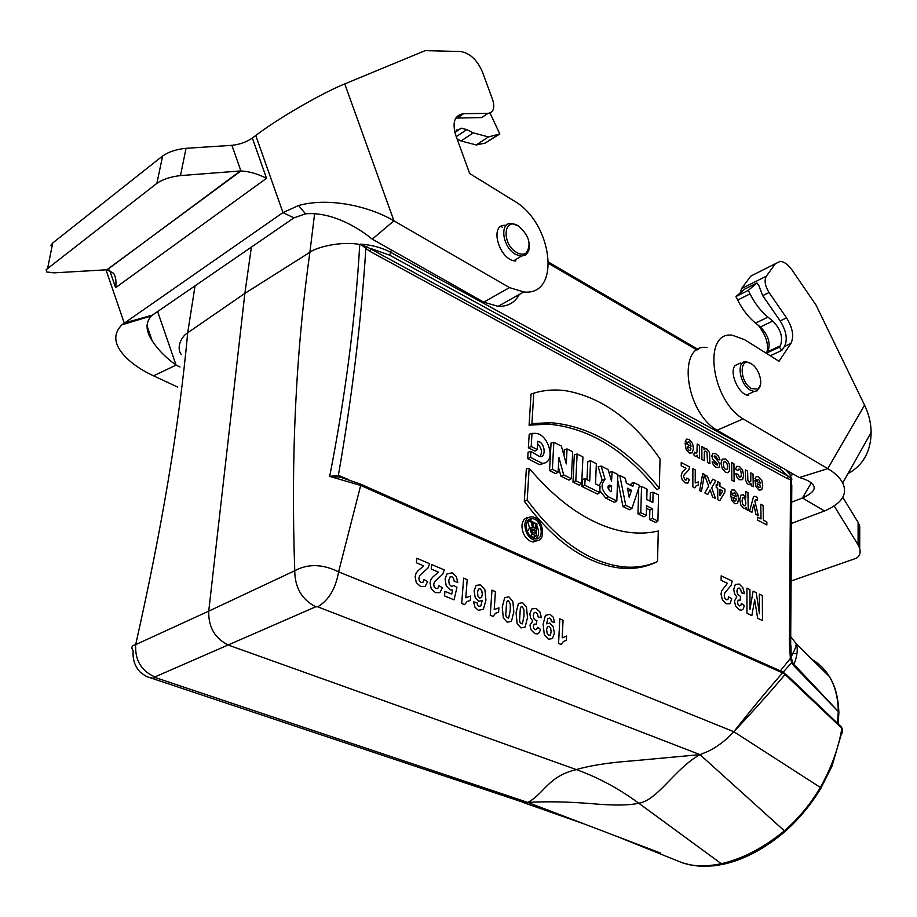 <?xml version="1.0" encoding="UTF-8"?>
<svg xmlns="http://www.w3.org/2000/svg" width="917" height="917" viewBox="0 0 917 917"><rect width="100%" height="100%" fill="white"/><g stroke="black" fill="none" stroke-linecap="round" stroke-linejoin="round"><path stroke-width="1.38" d="M847.961 473.665C863.046 465.412 870.772 451.691 871.15 432.469C871.035 423.138 868.835 414.037 864.571 405.154L816.061 305.143L792.105 270.091C788.265 264.681 784.333 261.769 780.31 261.356L775.381 263.695L766.325 276.189C764.102 280.464 765.019 285.909 769.054 292.523L786.545 317.878C792.769 328.011 794.214 336.539 790.89 343.451L779.014 361.264L744.65 339.714L732.523 335.301C702.514 330.258 710.686 399.892 743.125 418.863L717.071 430.245L799.326 477.551L827.776 468.644C835.043 472.931 840.029 477.711 842.712 482.984C847.961 494.114 841.909 503.433 824.543 510.975L791.337 523.481M781.788 350.42L779.484 347.107L780.344 345.824C783.347 337.662 780.826 329.386 772.802 321.03L767.965 317.144C760.961 311.413 754.978 303.665 750.026 293.887L748.283 290.391L757.018 282.952L758.84 285.588L762.703 295.652L780.172 320.916C786.373 331.014 787.806 339.519 784.471 346.431L781.788 350.42L770.234 355.762M707.076 347.532C676.975 342.786 684.644 411.699 717.071 430.245M758.485 325.443L761.523 329.799C767.059 338.545 768.744 346.431 766.566 353.458M740.248 292.89L741.521 288.614L766.325 276.189M775.381 263.695L750.725 276.155L741.521 288.614M750.725 276.155L755.425 273.77M824.543 510.975L802.444 497.977L791.451 502.229M743.125 418.863L827.776 468.644L864.571 405.154M748.627 395.399C739.033 395.181 728.9 373.024 734.987 365.585L740.328 363.086L742.025 363.43M811.247 482.95L802.444 497.977C813.666 492.853 816.852 488.073 811.992 483.626C809.642 481.23 805.424 479.201 799.326 477.551M793.641 474.272L790.431 475.556M842.757 497.323L858.117 522.415L859.733 526.037L859.722 531.952M789.801 581.447L855.343 558.579C859.458 556.86 860.914 553.478 859.71 548.458L858.083 544.836L858.117 522.415M834.275 506.115L858.083 544.836M768.01 354.363L766.99 352.907L779.484 347.107M766.99 352.907L767.861 351.624C770.899 343.474 768.412 335.255 760.388 326.956L755.562 323.105C748.547 317.431 742.587 309.74 737.658 300.031L735.927 296.546L748.283 290.391M735.927 296.546L744.719 289.107L757.018 282.952M359.762 244.472L367.006 246.925L365.826 248.645C361.252 321.133 352.094 396.694 338.373 475.338L339.324 477.023L329.684 476.404C345.388 395.984 355.406 318.669 359.762 244.472C340.711 240.839 315.861 247.452 309.9 252.267L314.623 213.604M612.143 471.625L617.794 474.467L616.832 500.946L608.315 496.762C601.311 490.4 600.234 484.6 605.071 479.362L601.139 466.088L608.109 469.596L611.524 481.093L612.143 471.625L609.346 472.312L609.301 473.608M599.867 490.744L605.701 498.103L614.436 502.378L616.832 500.946M601.139 466.088L598.216 466.73L602.205 480.21L599.122 485.632M577.102 453.995L574.317 454.729L572.976 482.101L579.315 485.196L581.687 483.706L575.807 480.829L577.102 453.995L582.937 456.93L581.687 483.706M657.535 561.479L655.116 562.683C644.685 567.497 633.143 569.319 620.5 568.139C586.204 563.944 554.155 541.638 524.329 501.232L526.358 468.782L529.155 468.255L527.195 500.086C556.951 540.388 588.92 562.648 623.09 566.855C635.676 568.036 647.161 566.247 657.535 561.479L658.28 530.977C647.264 533.648 635.401 533.774 622.723 531.344C590.342 524.65 559.152 503.628 529.155 468.255M529.086 425.179L548.022 424.135C588.038 427.528 624.351 449.399 656.939 489.77L659.323 488.153C626.724 447.897 590.445 426.061 550.509 422.657L531.906 423.631L529.086 425.179L531.023 394.104L533.786 393.152C544.228 389.966 555.163 389.198 566.58 390.871C601.896 397.393 633.051 420.066 660.034 458.878L659.323 488.153M537.305 449.536L534.943 451.095L528.364 447.84L529.212 434.245L532.009 433.351L531.195 446.499L537.305 449.536L537.798 441.318C545.191 442.281 546.486 457.927 539.689 456.62L530.897 451.462L530.53 457.423L542.176 463.291C557.146 463.761 548.653 431.953 534.141 433.374L532.009 433.351M544.709 463.028L539.643 464.747L527.699 458.672L528.1 452.127L530.897 451.462M539.918 456.655C542.497 452.413 541.741 448.161 537.637 443.897M528.421 517.566C524.627 517.945 522.472 520.604 521.956 525.521C522.094 532.777 524.948 538.038 530.542 541.294L533.144 542.004L537.763 540.48M558.384 466.891L560.929 476.21L568.964 480.141L571.348 478.64L563.68 474.88L558.889 457.377L558.109 472.14L552.366 469.321L553.845 442.303L561.387 446.098L566.282 463.922L567.05 448.94L572.678 451.772L571.348 478.64M553.845 442.303L551.06 443.049L549.524 470.627L555.736 473.665L558.109 472.14M567.05 448.94L564.264 449.674L563.955 455.462M585.115 478.72L582.306 479.419L581.986 486.503L597.403 494.045L599.787 492.578L584.817 485.242L585.115 478.72L589.711 480.989L590.594 460.781L596.359 463.681L595.5 483.844L600.05 486.09L599.787 492.578M590.594 460.781L587.808 461.503L586.995 479.648M634.06 482.651L639.596 485.425L631.985 508.373L625.749 505.313L619.789 475.464L625.394 478.284L626.368 483.144L632.81 486.377L634.06 482.651L631.332 483.351L630.678 485.299M617.599 479.568L622.975 506.562L629.532 509.76L631.985 508.373M646.508 508.373L649.866 510.035L649.614 519.584L655.506 522.472L657.913 521.085L652.434 518.403L652.686 508.843L646.588 505.817L646.313 515.4L640.777 512.683L641.556 486.411L647.047 489.174L646.76 499.467L652.847 502.493L653.11 492.234L658.544 494.962L657.913 521.085M638.736 488.016L637.957 513.887L643.917 516.798L646.313 515.4M653.11 492.234L650.325 492.887L650.107 501.129M535.803 538.818C539.116 535.895 539.46 531.539 536.835 525.739M535.184 523.309L529.613 520.042L528.181 520.122M536.239 535.906L536.949 523.859L535.562 523.229L535.264 528.375L534.038 527.814L532.273 521.704L530.725 520.982L532.525 527.218C529.441 528.616 529.522 530.977 532.777 534.324L536.239 535.906L533.832 537.373L529.854 535.551M527.367 531.516L529.567 527.951L527.722 521.59L530.725 520.982M522.094 801.905L524.352 802.914L527.814 802.444C544.572 793.388 547.885 776.367 576.323 769.592L228.837 645.259C215.036 638.725 208.331 627.354 208.732 611.135L294.77 570.729C290.769 458.718 295.813 352.564 309.9 252.278L244.873 293.394L208.732 611.135L135.67 644.628C131.681 645.568 130.856 647.608 133.194 650.749M660.664 853.108L527.814 802.444C546.005 801.309 567.073 801.699 591.018 803.601C613.186 805.63 629.096 805.493 638.725 803.2L721.278 863.676C742.151 859.034 763.196 848.099 784.39 830.848L699.98 754.634L708.096 751.344C717.335 746.828 725.909 740.294 733.829 731.72C749.923 711.225 766.165 691.613 782.533 672.895L360.69 485.437L338.591 571.853C335.679 588.611 328.722 600.268 317.718 606.825L315.769 606.779L154.893 676.929C141.31 670.946 134.902 660.171 135.67 644.628C161.988 528.089 179.331 424.147 187.698 332.814C182.345 335.668 175.628 346.809 181.302 354.592M786.064 830.596L784.402 830.859C798.627 818.423 810.605 803.957 820.36 787.439L733.829 731.72C752.318 712.073 769.397 693 785.09 674.511L781.628 671.416M820.36 787.428C831.513 767.472 838.677 747.745 841.863 728.258L785.09 674.511L784.551 673.101M722.791 864.376L714.148 865.797L701.688 866.347L692.094 865.35L682.305 862.794C693.504 866.554 706.491 866.852 721.278 863.676L722.802 864.387L724.992 863.894M699.98 754.634C674.843 768.538 657.787 800.312 638.736 803.2C618.964 788.654 598.171 777.456 576.323 769.581C590.548 765.42 609.599 762.486 633.464 760.778L699.98 754.634L317.718 606.825M837.473 723.284L838.298 711.558L793.813 665.742L791.807 662.785M789.491 635.011L796.3 643.86C795.704 647.528 794.019 651.769 791.256 656.583L792.288 661.902L783.164 672.195M838.298 711.558L838.849 712.314C838.276 697.378 835.112 685.446 829.346 676.517L796.3 643.86C798.065 649.053 797.286 655.884 793.962 664.366L838.298 711.512C838.092 697.757 835.112 686.099 829.346 676.528C824.91 669.261 819.179 663.599 812.13 659.541M796.907 653.924L792.769 653.236M791.795 485.013L790.775 625.245M154.893 676.929L155.282 677.56L152.497 678.236L148.669 677.239M360.519 244.128C372.038 244.942 382.24 247.75 391.101 252.542L761.408 455.738M342.339 477.917L359.991 483.844L360.69 485.437L329.684 476.404L338.373 475.338L348.678 479.637M315.769 606.779C301.853 599.603 294.85 587.591 294.77 570.729C308.009 563.588 322.612 563.955 338.591 571.853L733.829 731.72M785.88 469.813L789.892 474.41L791.818 479.453M251.384 247.109L244.873 293.394L187.698 332.791L195.057 285.829M367.006 246.925L788.333 476.301L779.851 468.725L389.702 255.201L371.121 248.599L369.723 251.247L360.381 244.186M792.288 661.902L793.95 664.366L793.813 665.742M791.795 662.785L790.385 658.429L789.434 644.158L790.924 645.557L791.245 656.538M340.952 477.47L339.324 477.035M841.611 727.995L841.13 726.745M787.474 676.505L787.061 675.21M791.761 478.892L790.397 479.568L787.118 478.456L788.333 476.301L791.738 478.731M841.474 727.101L842.631 729.668L841.909 733.772M820.394 787.474L820.967 788.104M842.631 729.668L832.017 766.142L820.635 788.677M838.849 712.314L838.138 715.776M791.486 658.67L790.385 658.429L780.367 670.866M789.434 644.158L790.557 477.998M341.491 477.597L341.296 476.359M641.556 486.411L639.069 487.007M640.777 512.683L637.957 513.887M652.686 508.843L649.866 510.035M652.434 518.403L649.614 519.584M631.515 490.251L629.188 497.209L627.377 488.188L631.515 490.251L627.962 491.111M628.248 492.532L628.615 491.432M619.789 475.464L617.737 475.934M625.749 505.313L622.975 506.562M611.593 486.044L609.564 485.185C607.329 486.446 607.49 488.394 610.046 491.019L611.375 491.684L611.593 486.044L608.773 487.282L608.682 489.701M605.071 479.362L602.205 480.21M607.96 486.881L608.773 487.282M584.817 485.242L581.986 486.503M575.807 480.829L572.976 482.101M552.366 469.321L549.524 470.627M563.68 474.88L560.929 476.21M527.195 500.086L524.329 501.232M524.822 524.558C525.51 518.976 528.112 516.431 532.639 516.924C543.598 518.495 546.738 542.199 535.723 540.629C528.96 538.692 525.326 533.327 524.822 524.558M526.22 525.2C526.713 520.799 528.696 518.621 532.181 518.644C542.119 519.045 545.042 541.19 534.794 538.703C529.396 536.663 526.53 532.169 526.22 525.2M531.906 423.631L533.786 393.152M531.195 446.499L528.364 447.84M530.53 457.423L527.699 458.672M535.161 530.095L534.955 533.545L532.33 532.204L531.596 530.129L532.685 529.04L535.161 530.095L531.7 531.092M532.227 532.089L532.273 531.356M531.126 527.562L529.567 527.951M535.562 523.229L532.892 523.848M751.539 388.602L757.774 389.106C764.09 385.942 759.517 368.313 751.252 363.808C739.022 355.75 739.217 382.011 751.539 388.602M750.702 363.453L746.472 361.791C735.927 359.923 739.343 384.464 750.519 390.229L754.106 391.467L757.327 390.78L760.537 384.59M518.414 225.995L511.755 223.45C499.123 221.857 502.287 247.395 515.698 254.399L521.257 256.198L526.071 254.777L528.765 250.765L529.35 244.885M516.81 252.553C520.558 254.628 523.722 254.743 526.289 252.909C531.7 244.358 529.098 235.394 518.483 226.029C503.284 216.068 501.335 244.209 516.81 252.553M456.288 129.996L458.649 129.95M179.984 366.983L176.075 365.126L153.529 375.821C139.178 369.15 128.426 361.218 121.296 352.025C113.754 341.938 113.96 332.871 121.892 324.813L282.975 212.595L298.552 205.523C327.931 197.235 368.336 205.717 393.943 220.825L509.474 287.594L523.767 291.961L498.046 306.347C507.697 306.702 514.815 302.713 519.389 294.414M159.867 230.465L160.555 230.156M51.753 247.04L50.916 245.286L52.716 242.994L162.641 155.959C168.648 151.821 176.454 149.265 186.048 148.302L231.909 145.333C239.635 144.508 246.444 142.089 252.347 138.066L255.751 135.487C278.298 118.224 322.199 92.984 344.758 83.894L393.943 220.825L372.279 239.154L483.763 302.151L498.046 306.347M502.298 227.324L501.301 226.27M106.005 269.827L124.208 323.002L152.337 315.184L293.91 217.891L282.975 212.595L255.751 135.487M177.554 387.02L153.529 375.821M152.337 315.184L151.305 315.964C145.39 322.589 145.665 330.831 152.13 340.7C157.667 349.4 165.645 357.55 176.075 365.126L157.632 311.551M186.048 148.302L180.477 175.594C170.78 176.683 162.905 179.262 156.864 183.354L46.137 269.713L46.756 271.982L53.977 272.865L106.888 269.77L240.919 170.963C249.092 171.364 257.631 173.817 266.538 178.299L115.611 287.674L109.581 270.079M180.477 175.594L240.013 170.986M115.611 287.674C116.505 281.691 115.829 276.888 113.582 273.277L106.888 269.77M344.758 83.894L425.179 50.63L460.414 51.524C469.779 52.98 477.104 59.754 482.399 71.87L492.681 99.884C495.088 107.988 493.518 112.493 487.959 113.387L463.589 113.685C454.614 115.084 452.001 122.282 455.76 135.315L469.676 173.508L513.921 200.834C552.791 222.613 561.605 296.351 523.767 291.961M483.763 302.151L509.474 287.594M486.881 114.098L481.7 117.582L455.795 118.087M515.881 260.99C499.272 260.909 488.566 223.645 505.565 225.353M372.279 239.154C353.859 224.115 328.446 211.816 305.521 213.821L293.91 217.891M454.74 132.002L461.285 128.174L466.776 129.629L473.241 132.862L488.452 136.92L499.811 133.962L485.219 143.075L476.244 144.955L461.045 140.977L457.113 139.04M499.811 133.962L489.999 113.009M760.044 487.305L760.468 485.391L757.155 483.626L757.694 486.09L758.863 487.466L760.044 487.305M759.035 490.102L756.044 486.663L754.92 480.393L760.468 483.362L758.611 479.259L757.224 480.302L755.012 478.571L756.307 476.508L758.588 476.783L761.844 480.657L762.749 485.437L761.752 489.781L759.035 490.102M745.613 480.153L745.361 469.951L747.596 471.155L747.859 480.348L749.12 482.285L750.771 481.436L750.817 472.885L753.04 474.078L753.235 486.744L751.161 485.643L751.138 483.775L748.375 484.451L747.023 483.328L745.613 480.153M738.368 469.172L737.818 470.742L735.594 468.988L736.878 466.272L739.492 466.524L742.483 469.871L743.653 475.327L742.61 479.637L739.606 479.786L737.108 477.459L735.755 473.699L737.979 474.295L739.538 477.115L740.879 476.966L741.349 474.33L740.798 470.868L739.423 469.195L738.368 469.172M725.45 461.709L723.949 461.916L723.364 464.518L723.994 467.739L725.507 469.55L726.998 469.344L727.594 466.753L726.952 463.521L725.45 461.709M722.287 468.713L721.003 463.268L722.241 459.142L725.416 458.958L727.685 460.964L729.336 464.151L729.393 471.143L727.823 472.713L725.53 472.324L722.287 468.713M715.168 461.744L712.578 458.855L711.844 455.944L712.841 453.457L715.799 453.789L718.63 456.357L719.994 459.956L717.69 459.245L715.81 456.23L714.469 455.99L714.171 456.735L718.653 461.859L719.707 465.297L718.825 467.624L716.051 467.292L713.38 465.011L712.165 461.824L714.343 462.397L714.882 463.83L717.312 465.137L717.335 463.853L715.168 461.744M704.359 451.886L704.199 460.701L701.86 459.463L701.849 446.579L704.015 447.748L704.015 449.662L705.288 448.734L706.938 449.021L709.552 452.585L709.896 463.727L707.557 462.489L706.938 451.966L705.013 451.049L704.359 451.886M695.304 456.276L693.745 454.798L694.49 452.196L696.439 453.399L696.977 452.264L697.184 444.069L699.522 445.33L699.522 458.225L697.333 457.056L697.333 455.222L696.324 456.402L695.304 456.276M696.278 485.723L694.765 487.855L692.828 486.858L692.874 468.644L695.246 469.882L695.224 482.961L698.296 481.918L698.296 485.07L696.278 485.723M690.467 450.258L690.959 448.298L687.418 446.407L687.945 448.952L689.171 450.385L690.467 450.258M689.309 453.09L686.157 449.49L685.068 443.049L691.017 446.235L690.444 443.553L689.08 441.983L688.151 441.914L687.567 443.026L685.205 441.18L686.661 439.105L689.114 439.449L692.564 443.496L693.435 448.413L692.266 452.826L689.309 453.09M685.48 468.965L685.973 468.255L681.205 465.767L681.228 462.535L689.618 466.936L688.793 469.974L684.082 474.857L683.566 476.737L685.194 480.015L686.386 479.969L686.913 478.044L689.297 479.637L687.945 483.076L685.114 482.881L682.202 479.912L681.148 475.74L682.443 471.728L685.48 468.965M755.436 499.65L754.886 501.118L758.313 515.663L755.929 514.437L753.763 504.247L751.917 512.351L749.59 511.147L753.442 496.957L754.874 496.2L757.282 497.472L757.522 500.212L755.436 499.65M743.859 497.771L742.564 498.034L742.071 500.888L742.655 504.178L744.008 505.863L745.372 505.611L745.876 503.032L745.269 499.536L743.859 497.771M740.867 505.164L739.767 499.708L740.753 495.226L743.274 494.779L745.785 497.954L745.704 491.489L747.951 492.681L748.203 510.437L746.094 509.336L746.071 507.445L744.982 508.442L743.423 508.247L740.867 505.164M736.787 596.841L734.551 593.7L733.715 589.39L735.296 584.496L739.194 584.026L742.827 587.728L744.501 593.643L741.498 592.783L740.73 589.688L739.205 588.026L737.577 588.382L736.913 591.121L737.543 594.308L740.512 596.428L740.168 600.199L738.231 600.142L737.566 602.228L738.047 604.509L739.354 605.873L740.718 605.656L741.406 603.443L744.272 605.552L743.366 608.796L741.681 610.172L739.251 609.828L735.56 605.816L734.425 601.048L736.787 596.841M735.801 500.877L736.259 498.905L732.832 497.129L733.371 499.65L734.574 501.049L735.801 500.877M734.735 503.754L731.663 500.246L730.54 493.839L736.271 496.831L735.698 494.171L734.368 492.647L732.935 493.736L730.643 491.97L732.007 489.838L734.368 490.102L737.715 494.045L738.621 498.94L737.555 503.399L734.735 503.754M722.424 599.936L721.06 594.216L721.484 591.133L727.41 583.315L721.14 580.323L721.175 575.83L732.19 581.114L731.113 585.413L724.911 592.691L724.247 595.374L724.797 598.148L726.367 599.764L727.938 599.569L728.625 596.841L731.766 598.801L729.989 603.753L726.264 603.776L722.424 599.936M563.474 641.43L561.227 644.513L558.579 643.413L559.817 618.883L563.061 620.247L562.19 637.854L566.557 636.054L566.351 640.295L563.474 641.43M549.1 626.277L547.438 626.689L546.624 629.566L547.162 633.418L548.79 635.378L550.36 634.965L551.151 631.836L550.67 628.076L549.1 626.277M548.435 639.229L544.285 634.541L543.116 624.317L545.397 615.353L550.097 614.321L553.249 617.21L554.59 622.425L551.404 621.588L550.899 619.284L549.638 618.069L547.839 618.677L546.624 623.835L549.845 623.079L553.203 626.769L554.372 633.177L552.504 638.564L548.435 639.229M532.788 620.958L530.519 617.92L529.843 613.725L531.837 608.922L536.124 608.407L539.907 611.971L541.42 617.726L538.176 616.923L537.5 613.92L535.929 612.315L534.13 612.682L533.247 615.364L533.763 618.471L535.356 620.213L536.904 620.5L536.307 624.179L534.198 624.156L533.35 626.208L533.763 628.42L535.115 629.738L536.617 629.509L537.488 627.343L540.514 629.36L539.345 632.535L537.431 633.911L534.794 633.601L530.966 629.738L529.98 625.107L532.788 620.958M520.34 608.303L519.549 620.454L520.203 622.964L522.392 623.869L523.974 616.155L524.02 610.046L522.323 606.573L521.2 606.653L520.34 608.303M521.016 627.927L517.165 623.686L516.065 612.843L518.426 603.489L522.564 602.652L526.507 607.157L527.493 617.668L525.166 627.022L521.016 627.927M506.597 602.515L505.76 614.722L506.413 617.244L508.626 618.161L510.253 610.413L510.322 604.28L508.614 600.784L507.479 600.864L506.597 602.515M507.227 622.23L503.33 617.966L502.252 607.065L504.682 597.678L508.866 596.852L512.855 601.38L513.818 611.948L511.422 621.348L507.227 622.23M495.512 613.278L493.059 616.396L490.24 615.227L491.982 590.124L495.432 591.591L494.194 609.599L498.894 607.822L498.607 612.166L495.512 613.278M480.095 588.737L478.41 589.092L477.516 592.244L477.94 596.107L479.602 597.976L481.391 597.609L482.319 594.697L481.792 590.766L480.095 588.737M478.8 601.3L475.201 597.426L474.066 590.846L476.175 585.378L480.565 584.851L484.875 589.688L485.953 600.073L483.397 609.255L478.353 610.321L475.006 607.283L473.596 601.884L477.046 602.778L477.539 605.174L478.846 606.435L480.829 605.839L482.204 600.532L478.8 601.3M467.131 601.518L464.587 604.647L461.698 603.455L463.658 578.123L467.189 579.624L465.802 597.792L470.65 596.027L470.318 600.417L467.131 601.518M446.235 585.814L445.066 579.017L446.877 574.019L452.207 572.827L456.253 576.472L457.801 582.318L454.202 581.332L453.514 578.352L451.863 576.667L449.857 577.102L448.78 580.484L449.261 584.301L451.187 586.307L454.098 585.619L456.953 587.407L454.064 599.844L444.539 595.912L444.917 591.327L451.714 594.147L452.62 590.078L450.098 589.872L446.235 585.814M431.219 588.771L430.039 583.017L430.795 579.922L432.537 577.274L438.464 572.105L431.254 569.067L431.643 564.551L444.332 569.927L442.693 574.237L434.75 581.516L433.741 584.198L434.177 586.983L435.907 588.611L437.799 588.439L438.842 585.699L442.407 587.694L439.896 592.646L435.472 592.646L431.219 588.771M416.295 582.593L415.114 576.816L415.882 573.71L417.659 571.05L423.7 565.881L416.398 562.797L416.811 558.27L429.649 563.714L427.975 568.036L419.894 575.314L418.863 578.008L419.298 580.816L421.052 582.455L422.966 582.284L424.032 579.544L427.643 581.55L425.087 586.525L420.594 586.502L416.295 582.593M734.116 481.436L731.835 480.233L731.674 462.604L733.944 463.819L734.116 481.436M704.462 474.41L701.425 491.523L699.648 490.606L702.731 473.504L704.462 474.41M766.887 524.948L757.637 520.18L757.58 517.165L761.03 518.953L760.778 504.235L763.116 505.462L763.391 520.168L766.83 521.945L766.887 524.948M751.848 615.594L746.965 613.313L746.942 588.164L749.946 589.608L749.98 609.358L753.121 591.133L756.227 592.611L759.459 613.794L759.368 594.124L762.348 595.546L762.474 620.545L757.648 618.299L754.68 599.798L751.848 615.594M722.745 490.893L719.971 489.449L720.005 495.593L722.745 490.893M717.724 488.28L716.211 487.489L716.2 484.474L717.702 485.253L717.69 481.654L719.937 482.823L719.948 486.434L724.889 489.013L724.911 492.016L719.742 500.728L717.782 499.719L717.724 488.28M708.658 486.159L704.462 474.719L707.443 476.278L710.171 483.912L712.853 479.121L715.799 480.657L711.672 487.867L715.489 498.458L712.601 496.98L710.136 489.896L707.741 494.469L704.864 492.979L708.658 486.159M784.471 346.431L790.89 343.451M780.172 320.916L786.545 317.878M769.054 292.523L762.703 295.652M761.523 329.799L762.749 329.214M767.861 351.624L780.344 345.824M760.388 326.956L772.802 321.03M755.562 323.105L767.965 317.144M737.658 300.031L750.026 293.887M697.058 350.007L548.733 263.534M391.353 249.928L389.702 255.201M787.118 478.456L369.723 251.247M155.282 677.56L527.814 802.444M360.301 483.981L781.273 671.267L782.235 672.757M781.02 467.017L779.851 468.725M610.264 485.38L608.005 486.56M608.315 496.762L605.701 498.103M533.086 529.143L531.642 529.888M532.777 534.324L530.129 535.688M252.347 138.066L266.538 178.299M156.864 183.354L162.641 155.959M52.716 242.994L47.695 268.073M463.589 113.685L457.331 117.949M481.7 117.582L487.959 113.387M240.919 170.963L231.909 145.333M466.776 129.629L456.253 136.679M473.241 132.862L461.045 140.977M497.415 135.086L485.219 143.075M871.15 432.469L842.712 482.984M734.998 365.562L740.328 363.086M859.733 526.037L859.71 548.458M524.375 802.914L584.507 824.062M682.271 862.771L616.098 836.109M133.206 650.783C132.449 659.048 134.719 666.109 140.026 671.955C144.313 675.37 147.11 677.101 148.416 677.147L525.086 802.914M789.869 474.376L789.812 472.072M842.631 729.68L841.416 727.009L787.325 675.474L781.914 671.553M791.245 656.561L790.672 645.087L791.577 479.178L789.881 474.41M820.979 788.104C811.167 804.415 799.28 818.801 785.307 831.261C764.732 848.775 743.893 859.814 722.802 864.387M838.253 724.017L838.872 712.36M548.733 262.228L698.089 349.388M608.269 485.884L609.564 485.185M623.09 566.855L620.5 568.139M535.723 540.629L533.144 542.004M529.613 520.042L532.181 518.644M548.022 424.135L550.509 422.657M542.176 463.291L539.643 464.747M531.791 529.522L532.685 529.04M751.252 363.808L750.209 363.143M757.774 389.106L757.327 390.78M754.106 391.467L746.702 394.963M521.257 256.198L513.875 260.68M518.483 226.029L517.543 225.422M526.289 252.909L526.071 254.777M152.13 340.7L146.984 325.695M151.305 315.964L121.892 324.813M298.552 205.523L305.521 213.821M240.323 170.975L107.163 269.758M461.285 128.174L454.866 132.495M488.452 136.92L476.244 144.955"/></g></svg>
